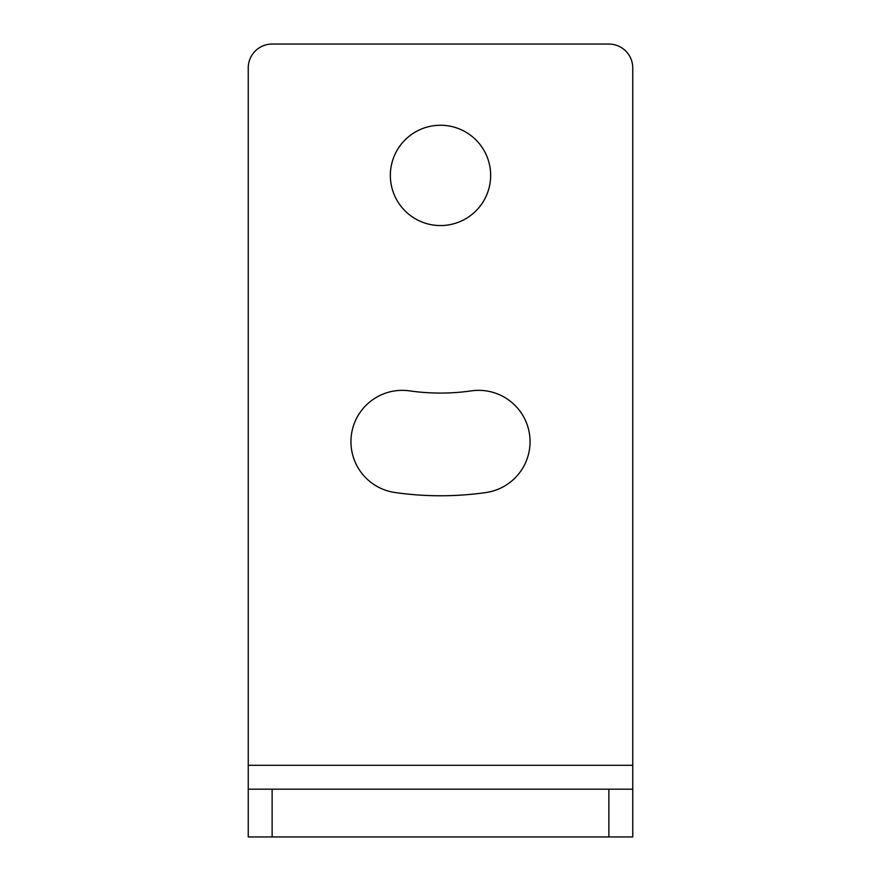 <?xml version="1.0" encoding="UTF-8"?>
<svg xmlns="http://www.w3.org/2000/svg" width="881" height="881" viewBox="0 0 881 881"><rect width="100%" height="100%" fill="white"/><g stroke="black" fill="none" stroke-linecap="round" stroke-linejoin="round"><path stroke-width="1.32" d="M632.756 789.189L248.244 789.189L248.244 836.95L632.756 836.95L632.756 67.936A23.886 23.886 0 0 0 608.87 44.05L272.13 44.05A23.886 23.886 0 0 0 248.244 67.936L248.244 765.303L632.756 765.303M490.651 175.407A50.151 50.151 0 0 1 415.425 218.84A50.151 50.151 0 0 1 415.425 131.974A50.151 50.151 0 0 1 490.651 175.407M471.423 390.867A51.351 51.351 0 0 1 529.536 434.399A51.351 51.351 0 0 1 486.004 492.523A320.365 320.365 0 0 1 394.996 492.523A51.351 51.351 0 0 1 351.464 434.399A51.351 51.351 0 0 1 409.577 390.867A217.673 217.673 0 0 0 471.423 390.867M248.244 836.95L248.244 765.303M608.87 789.189L608.87 836.95M272.13 836.95L272.13 789.189"/></g></svg>
